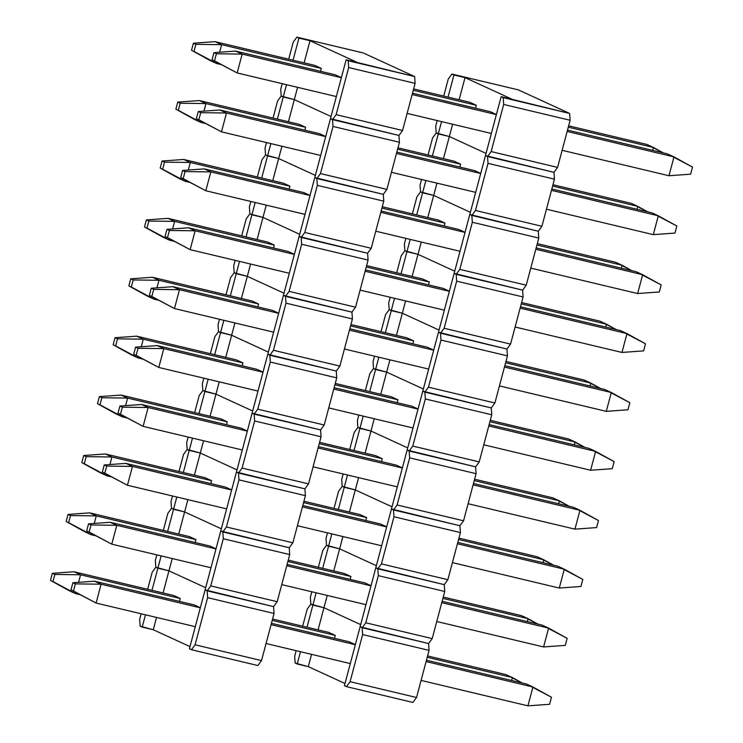 <?xml version="1.0" encoding="UTF-8"?>
<svg xmlns="http://www.w3.org/2000/svg" width="743" height="743" viewBox="0 0 743 743"><rect width="100%" height="100%" fill="white"/><g stroke="black" fill="none" stroke-linecap="round" stroke-linejoin="round"><path stroke-width="1.11" d="M283.25 96.989L286.519 84.702L283.25 96.989L281.198 96.051L283.25 96.989L281.198 96.051L277.576 101.002L273.034 118.081L277.576 101.002L281.198 96.051L294.321 99.627L283.25 96.989L294.321 99.627L297.599 87.33L294.321 99.627L283.25 96.989L277.362 119.112L283.25 96.989M293.039 60.211L298.927 38.097L296.875 37.15L293.253 42.1L288.702 59.18L293.253 42.1L296.875 37.15L309.998 40.726L357.207 62.412L346.136 59.774L348.188 60.722L414.622 76.538L363.308 52.967L296.875 37.15L363.308 52.967L414.622 76.538L415.105 83.365L348.671 67.557L336.133 114.673L402.567 130.489L415.105 83.365L414.622 76.538L346.136 59.774L330.459 118.676L332.511 119.623L330.459 118.676L332.511 119.623L336.133 114.673L348.671 67.557L348.188 60.722L348.671 67.557L415.105 83.365L402.567 130.489L398.945 135.44L332.511 119.623L336.133 114.673L402.567 130.489L398.945 135.44L332.511 119.623L398.945 135.44L399.437 142.266L333.003 126.459L320.465 173.574L386.899 189.391L399.437 142.266L398.945 135.44L330.459 118.676L314.791 177.577L316.843 178.524L314.791 177.577L316.843 178.524L320.465 173.574L333.003 126.459L332.511 119.623L333.003 126.459L399.437 142.266L386.899 189.391L383.277 194.341L316.843 178.524L320.465 173.574L386.899 189.391L383.277 194.341L316.843 178.524L383.277 194.341L383.76 201.167L317.326 185.36L304.788 232.475L371.221 248.292L383.76 201.167L383.277 194.341L314.791 177.577L299.113 236.478L301.166 237.426L299.113 236.478L301.166 237.426L304.788 232.475L317.326 185.36L316.843 178.524L317.326 185.36L383.76 201.167L371.221 248.292L367.599 253.242L301.166 237.426L304.788 232.475L371.221 248.292L367.599 253.242L301.166 237.426L367.599 253.242L368.091 260.069L301.658 244.252L289.12 291.377L355.553 307.193L368.091 260.069L367.599 253.242L299.113 236.478L283.445 295.38L285.498 296.327L283.445 295.38L285.498 296.327L289.12 291.377L301.658 244.252L301.166 237.426L301.658 244.252L368.091 260.069L355.553 307.193L351.931 312.144L285.498 296.327L289.12 291.377L355.553 307.193L351.931 312.144L285.498 296.327L351.931 312.144L352.414 318.97L285.981 303.153L273.443 350.278L339.876 366.095L352.414 318.97L351.931 312.144L283.445 295.38L267.768 354.281L269.82 355.228L267.768 354.281L269.82 355.228L273.443 350.278L285.981 303.153L285.498 296.327L285.981 303.153L352.414 318.97L339.876 366.095L336.263 371.036L269.82 355.228L273.443 350.278L339.876 366.095L336.263 371.036L269.82 355.228L336.263 371.036L336.746 377.871L270.313 362.055L257.775 409.179L324.208 424.996L336.746 377.871L336.263 371.036L267.768 354.281L252.1 413.182L254.152 414.13L252.1 413.182L254.152 414.13L257.775 409.179L270.313 362.055L269.82 355.228L270.313 362.055L336.746 377.871L324.208 424.996L320.586 429.937L254.152 414.13L257.775 409.179L324.208 424.996L320.586 429.937L254.152 414.13L320.586 429.937L321.069 436.773L254.635 420.956L242.097 468.081L308.531 483.897L321.069 436.773L320.586 429.937L252.1 413.182L236.423 472.084L238.475 473.031L236.423 472.084L238.475 473.031L242.097 468.081L254.635 420.956L254.152 414.13L254.635 420.956L321.069 436.773L308.531 483.897L304.918 488.838L238.475 473.031L242.097 468.081L308.531 483.897L304.918 488.838L238.475 473.031L304.918 488.838L305.401 495.674L238.967 479.857L226.429 526.982L292.863 542.799L305.401 495.674L304.918 488.838L236.423 472.084L220.755 530.985L222.807 531.932L220.755 530.985L222.807 531.932L226.429 526.982L238.967 479.857L238.475 473.031L238.967 479.857L305.401 495.674L292.863 542.799L289.241 547.74L222.807 531.932L226.429 526.982L292.863 542.799L289.241 547.74L222.807 531.932L289.241 547.74L289.724 554.575L223.29 538.759L210.752 585.883L277.185 601.7L289.724 554.575L289.241 547.74L220.755 530.985L205.087 589.886L207.139 590.834L205.087 589.886L207.139 590.834L210.752 585.883L223.29 538.759L222.807 531.932L223.29 538.759L289.724 554.575L277.185 601.7L273.573 606.641L207.139 590.834L210.752 585.883L277.185 601.7L273.573 606.641L207.139 590.834L273.573 606.641L274.056 613.477L207.622 597.66L195.084 644.785L261.517 660.601L274.056 613.477L273.573 606.641L205.087 589.886L189.409 648.788L191.462 649.735L189.409 648.788L346.136 59.774L357.207 62.412L309.998 40.726L304.11 62.849L309.998 40.726L298.927 38.097L293.039 60.211M282.191 83.671L280.715 89.216L281.198 96.051L280.715 89.216L282.191 83.671M331.044 116.493L294.321 99.627L331.044 116.493M335.251 74.802L341.39 77.625L335.251 74.802L235.596 51.081L335.251 74.802M321.292 68.393L320.521 71.3L321.292 68.393L314.726 65.375L321.292 68.393L221.646 44.673L219.631 52.233L221.646 44.673L321.292 68.393M438.268 133.898L441.537 121.601L438.268 133.898L436.215 132.951L438.268 133.898L436.215 132.951L432.593 137.901L428.052 154.981L432.593 137.901L436.215 132.951L449.339 136.526L438.268 133.898L449.339 136.526L452.608 124.239L449.339 136.526L438.268 133.898L432.38 156.011L438.268 133.898M448.057 97.11L453.936 74.997L451.883 74.049L448.27 78.999L443.72 96.079L448.27 78.999L451.883 74.049L465.007 77.625L512.224 99.311L501.144 96.674L503.197 97.621L569.63 113.438L518.317 89.866L451.883 74.049L518.317 89.866L569.63 113.438L570.122 120.264L503.689 104.457L491.151 151.572L557.584 167.389L570.122 120.264L569.63 113.438L501.144 96.674L485.476 155.575L487.529 156.522L485.476 155.575L487.529 156.522L491.151 151.572L503.689 104.457L503.197 97.621L503.689 104.457L570.122 120.264L557.584 167.389L553.962 172.339L487.529 156.522L491.151 151.572L557.584 167.389L553.962 172.339L487.529 156.522L553.962 172.339L554.445 179.165L488.012 163.358L475.474 210.473L541.907 226.29L554.445 179.165L553.962 172.339L485.476 155.575L469.799 214.476L471.851 215.424L469.799 214.476L471.851 215.424L475.474 210.473L488.012 163.358L487.529 156.522L488.012 163.358L554.445 179.165L541.907 226.29L538.294 231.24L471.851 215.424L475.474 210.473L541.907 226.29L538.294 231.24L471.851 215.424L538.294 231.24L538.777 238.066L472.344 222.259L459.806 269.375L526.239 285.191L538.777 238.066L538.294 231.24L469.799 214.476L454.131 273.378L456.183 274.325L454.131 273.378L456.183 274.325L459.806 269.375L472.344 222.259L471.851 215.424L472.344 222.259L538.777 238.066L526.239 285.191L522.617 290.141L456.183 274.325L459.806 269.375L526.239 285.191L522.617 290.141L456.183 274.325L522.617 290.141L523.1 296.968L456.666 281.16L444.128 328.276L510.562 344.093L523.1 296.968L522.617 290.141L454.131 273.378L438.454 332.279L440.506 333.226L438.454 332.279L440.506 333.226L444.128 328.276L456.666 281.16L456.183 274.325L456.666 281.16L523.1 296.968L510.562 344.093L506.949 349.043L440.506 333.226L444.128 328.276L510.562 344.093L506.949 349.043L440.506 333.226L506.949 349.043L507.432 355.869L440.998 340.062L428.46 387.177L494.894 402.994L507.432 355.869L506.949 349.043L438.454 332.279L422.786 391.18L424.838 392.128L422.786 391.18L424.838 392.128L428.46 387.177L440.998 340.062L440.506 333.226L440.998 340.062L507.432 355.869L494.894 402.994L491.272 407.944L424.838 392.128L428.46 387.177L494.894 402.994L491.272 407.944L424.838 392.128L491.272 407.944L491.755 414.77L425.321 398.963L412.783 446.079L479.216 461.895L491.755 414.77L491.272 407.944L422.786 391.18L407.118 450.082L409.17 451.029L407.118 450.082L409.17 451.029L412.783 446.079L425.321 398.963L424.838 392.128L425.321 398.963L491.755 414.77L479.216 461.895L475.604 466.845L409.17 451.029L412.783 446.079L479.216 461.895L475.604 466.845L409.17 451.029L475.604 466.845L476.087 473.672L409.653 457.864L397.115 504.98L463.548 520.797L476.087 473.672L475.604 466.845L407.118 450.082L391.44 508.983L393.493 509.93L391.44 508.983L393.493 509.93L397.115 504.98L409.653 457.864L409.17 451.029L409.653 457.864L476.087 473.672L463.548 520.797L459.926 525.747L393.493 509.93L397.115 504.98L463.548 520.797L459.926 525.747L393.493 509.93L459.926 525.747L460.409 532.573L393.976 516.766L381.438 563.881L447.871 579.698L460.409 532.573L459.926 525.747L391.44 508.983L375.772 567.884L377.825 568.832L375.772 567.884L377.825 568.832L381.438 563.881L393.976 516.766L393.493 509.93L393.976 516.766L460.409 532.573L447.871 579.698L444.258 584.648L377.825 568.832L381.438 563.881L447.871 579.698L444.258 584.648L377.825 568.832L444.258 584.648L444.741 591.474L378.308 575.658L365.77 622.783L432.203 638.599L444.741 591.474L444.258 584.648L375.772 567.884L360.095 626.786L362.147 627.733L360.095 626.786L362.147 627.733L365.77 622.783L378.308 575.658L377.825 568.832L378.308 575.658L444.741 591.474L432.203 638.599L428.581 643.549L362.147 627.733L365.77 622.783L432.203 638.599L428.581 643.549L362.147 627.733L428.581 643.549L429.073 650.376L362.63 634.559L350.092 681.684L416.535 697.501L429.073 650.376L428.581 643.549L360.095 626.786L344.427 685.687L346.479 686.634L344.427 685.687L501.144 96.674L512.224 99.311L465.007 77.625L459.128 99.748L465.007 77.625L453.936 74.997L448.057 97.11M437.209 120.57L435.732 126.115L436.215 132.951L435.732 126.115L437.209 120.57M486.052 153.392L449.339 136.526L486.052 153.392M490.269 111.701L496.398 114.524L490.269 111.701L412.495 93.191L490.269 111.701M476.309 105.292L475.539 108.199L476.309 105.292L469.743 102.274L476.309 105.292L413.266 90.284L476.309 105.292M214.523 60.842L216.399 53.775L213.938 52.642L212.061 59.709L237.156 72.944L336.347 96.562L237.156 72.944L214.523 60.842L216.399 53.775L242.172 54.1L237.156 72.944L214.523 60.842M673.994 156.894L567.141 131.455L673.994 156.894L667.428 153.875L567.503 130.09L667.428 153.875L692.522 167.11L690.637 174.178L668.979 175.738L673.994 156.894L668.979 175.738L562.126 150.309L668.979 175.738L690.637 174.178L692.522 167.11L673.994 156.894M496.38 114.608L412.133 94.556L496.38 114.608M341.362 77.709L242.172 54.1L341.362 77.709M407.118 113.4L491.364 133.461L407.118 113.4M235.596 51.081L242.172 54.1L237.156 72.944L212.061 59.709L213.938 52.642L235.596 51.081L213.938 52.642L216.399 53.775L242.172 54.1L235.596 51.081M193.997 51.416L195.873 44.348L193.412 43.215L191.536 50.283L210.055 60.499L216.631 63.517L220.736 64.492L216.631 63.517L193.997 51.416L195.873 44.348L221.646 44.673L195.873 44.348L193.412 43.215L191.536 50.283L216.631 63.517L193.997 51.416M653.468 147.467L568.284 127.183L653.468 147.467L646.902 144.448L568.646 125.818L646.902 144.448L663.313 152.9L653.468 147.467L652.698 150.365L653.468 147.467M216.928 62.393L216.631 63.517L216.928 62.393M215.071 41.654L314.726 65.375L215.071 41.654L221.646 44.673L215.071 41.654L193.412 43.215L215.071 41.654M413.628 88.919L469.743 102.274L413.628 88.919M267.582 155.891L270.851 143.603L267.582 155.891L265.53 154.953L267.582 155.891L265.53 154.953L261.907 159.903L257.366 176.983L261.907 159.903L265.53 154.953L278.653 158.528L267.582 155.891L278.653 158.528L281.922 146.232L278.653 158.528L267.582 155.891L261.694 178.014L267.582 155.891M266.514 142.572L265.037 148.117L265.53 154.953L265.037 148.117L266.514 142.572M315.366 175.394L278.653 158.528L315.366 175.394M319.583 133.703L325.713 136.526L319.583 133.703L219.928 109.983L319.583 133.703M305.624 127.294L304.853 130.201L305.624 127.294L299.058 124.276L305.624 127.294L205.969 103.574L203.953 111.134L205.969 103.574L305.624 127.294M288.442 121.75L294.321 99.627L288.442 121.75M251.905 214.792L255.174 202.505L251.905 214.792L249.852 213.854L251.905 214.792L249.852 213.854L246.23 218.804L241.689 235.884L246.23 218.804L249.852 213.854L262.976 217.43L251.905 214.792L262.976 217.43L266.254 205.133L262.976 217.43L251.905 214.792L246.026 236.915L251.905 214.792M250.846 201.474L249.369 207.018L249.852 213.854L249.369 207.018L250.846 201.474M299.698 234.296L262.976 217.43L299.698 234.296M303.906 192.604L310.045 195.418L303.906 192.604L204.251 168.884L303.906 192.604M289.946 186.196L289.176 189.103L289.946 186.196L283.38 183.177L289.946 186.196L190.301 162.476L188.285 170.036L190.301 162.476L289.946 186.196M272.765 180.651L278.653 158.528L272.765 180.651M236.237 273.693L239.506 261.406L236.237 273.693L234.184 272.755L236.237 273.693L234.184 272.755L230.562 277.706L226.021 294.785L230.562 277.706L234.184 272.755L247.308 276.331L236.237 273.693L247.308 276.331L250.577 264.034L247.308 276.331L236.237 273.693L230.349 295.816L236.237 273.693M235.178 260.375L233.692 265.92L234.184 272.755L233.692 265.92L235.178 260.375M284.021 293.197L247.308 276.331L284.021 293.197M288.238 251.506L294.367 254.32L288.238 251.506L188.583 227.785L288.238 251.506M274.278 245.097L273.508 248.004L274.278 245.097L267.712 242.079L274.278 245.097L174.624 221.377L172.608 228.937L174.624 221.377L274.278 245.097M257.097 239.552L262.976 217.43L257.097 239.552M220.56 332.595L223.838 320.307L220.56 332.595L218.507 331.657L220.56 332.595L218.507 331.657L214.894 336.607L210.343 353.687L214.894 336.607L218.507 331.657L231.63 335.232L220.56 332.595L231.63 335.232L234.909 322.936L231.63 335.232L220.56 332.595L214.681 354.717L220.56 332.595M219.501 319.276L218.024 324.821L218.507 331.657L218.024 324.821L219.501 319.276M268.353 352.098L231.63 335.232L268.353 352.098M272.56 310.407L278.699 313.221L272.56 310.407L172.905 286.687L272.56 310.407M258.601 303.998L257.83 306.896L258.601 303.998L252.035 300.98L258.601 303.998L158.956 280.278L156.94 287.838L158.956 280.278L258.601 303.998M241.419 298.454L247.308 276.331L241.419 298.454M204.892 391.496L208.161 379.209L204.892 391.496L202.839 390.558L204.892 391.496L202.839 390.558L199.217 395.508L194.675 412.588L199.217 395.508L202.839 390.558L215.962 394.134L204.892 391.496L215.962 394.134L219.231 381.837L215.962 394.134L204.892 391.496L199.003 413.619L204.892 391.496M203.833 378.178L202.356 383.722L202.839 390.558L202.356 383.722L203.833 378.178M252.676 411L215.962 394.134L252.676 411M256.892 369.308L263.022 372.122L256.892 369.308L157.237 345.588L256.892 369.308M242.933 362.9L242.162 365.797L242.933 362.9L236.367 359.881L242.933 362.9L143.278 339.179L141.272 346.74L143.278 339.179L242.933 362.9M225.751 357.355L231.63 335.232L225.751 357.355M189.214 450.397L192.493 438.11L189.214 450.397L187.162 449.459L189.214 450.397L187.162 449.459L183.549 454.41L178.998 471.489L183.549 454.41L187.162 449.459L200.294 453.035L189.214 450.397L200.294 453.035L203.563 440.738L200.294 453.035L189.214 450.397L183.335 472.52L189.214 450.397M188.155 437.07L186.679 442.624L187.162 449.459L186.679 442.624L188.155 437.07M237.008 469.901L200.294 453.035L237.008 469.901M241.215 428.209L247.354 431.024L241.215 428.209L141.569 404.489L241.215 428.209M227.256 421.801L226.485 424.699L227.256 421.801L220.69 418.783L227.256 421.801L127.61 398.081L125.595 405.641L127.61 398.081L227.256 421.801M210.074 416.256L215.962 394.134L210.074 416.256M173.546 509.299L176.815 497.011L173.546 509.299L171.494 508.361L173.546 509.299L171.494 508.361L167.872 513.302L163.33 530.391L167.872 513.302L171.494 508.361L184.617 511.936L173.546 509.299L184.617 511.936L187.886 499.64L184.617 511.936L173.546 509.299L167.658 531.421L173.546 509.299M172.487 495.971L171.011 501.525L171.494 508.361L171.011 501.525L172.487 495.971M221.34 528.802L184.617 511.936L221.34 528.802M225.547 487.111L231.677 489.925L225.547 487.111L125.892 463.391L225.547 487.111M211.588 480.702L210.817 483.6L211.588 480.702L205.022 477.684L211.588 480.702L111.933 456.982L109.927 464.542L111.933 456.982L211.588 480.702M194.406 475.158L200.294 453.035L194.406 475.158M157.869 568.2L161.147 555.903L157.869 568.2L155.816 567.262L157.869 568.2L155.816 567.262L152.204 572.203L147.653 589.292L152.204 572.203L155.816 567.262L168.949 570.838L157.869 568.2L168.949 570.838L172.218 558.541L168.949 570.838L157.869 568.2L151.99 590.323L157.869 568.2M156.81 554.872L155.333 560.426L155.816 567.262L155.333 560.426L156.81 554.872M205.662 587.704L168.949 570.838L205.662 587.704M209.87 546.012L216.009 548.826L209.87 546.012L110.224 522.292L209.87 546.012M195.911 539.604L195.14 542.501L195.911 539.604L189.344 536.585L195.911 539.604L96.265 515.883L94.25 523.443L96.265 515.883L195.911 539.604M178.729 534.059L184.617 511.936L178.729 534.059M142.201 627.101L145.47 614.805L142.201 627.101L140.148 626.163L153.272 629.739L156.541 617.442L153.272 629.739L142.201 627.101M141.142 613.774L139.665 619.328L140.148 626.163L139.665 619.328L141.142 613.774M257.895 665.542L191.462 649.735L195.084 644.785L207.622 597.66L207.139 590.834L207.622 597.66L274.056 613.477L261.517 660.601L257.895 665.542L261.517 660.601L195.084 644.785L191.462 649.735L257.895 665.542M189.994 646.605L153.272 629.739L189.994 646.605M194.202 604.913L200.331 607.728L194.202 604.913L94.547 581.193L194.202 604.913M180.243 598.505L179.472 601.403L180.243 598.505L173.676 595.487L180.243 598.505L80.588 574.776L78.582 582.345L80.588 574.776L180.243 598.505M163.061 592.96L168.949 570.838L163.061 592.96M178.32 110.317L180.205 103.249L177.744 102.116L175.859 109.184L194.387 119.4L200.954 122.419L205.059 123.394L200.954 122.419L178.32 110.317L180.205 103.249L205.969 103.574L180.205 103.249L177.744 102.116L175.859 109.184L200.954 122.419L178.32 110.317M637.791 206.368L552.606 186.084L637.791 206.368L631.225 203.35L552.968 184.719L631.225 203.35L647.645 211.801L637.791 206.368L637.02 209.266L637.791 206.368M460.632 164.194L397.589 149.185L460.632 164.194L459.861 167.101L460.632 164.194L454.066 161.175L397.96 147.82L454.066 161.175L460.632 164.194M201.251 121.295L200.954 122.419L201.251 121.295M199.403 100.556L299.058 124.276L199.403 100.556L205.969 103.574L199.403 100.556L177.744 102.116L199.403 100.556M162.652 169.218L164.528 162.15L162.067 161.017L160.191 168.085L178.71 178.301L185.286 181.32L189.391 182.295L185.286 181.32L162.652 169.218L164.528 162.15L190.301 162.476L164.528 162.15L162.067 161.017L160.191 168.085L185.286 181.32L162.652 169.218M622.123 265.27L536.938 244.986L622.123 265.27L615.557 262.251L537.3 243.62L615.557 262.251L631.968 270.703L622.123 265.27L621.352 268.167L622.123 265.27M444.964 223.095L381.921 208.086L444.964 223.095L444.193 226.002L444.964 223.095L438.398 220.077L382.283 206.721L438.398 220.077L444.964 223.095M185.583 180.196L185.286 181.32L185.583 180.196M183.725 159.457L283.38 183.177L183.725 159.457L190.301 162.476L183.725 159.457L162.067 161.017L183.725 159.457M146.984 228.12L148.86 221.052L146.399 219.919L144.513 226.987L163.042 237.203L169.608 240.221L173.713 241.196L169.608 240.221L146.984 228.12L148.86 221.052L174.624 221.377L148.86 221.052L146.399 219.919L144.513 226.987L169.608 240.221L146.984 228.12M606.446 324.171L521.261 303.887L606.446 324.171L599.88 321.152L521.623 302.522L599.88 321.152L616.3 329.604L606.446 324.171L605.675 327.069L606.446 324.171M429.287 281.996L366.253 266.988L429.287 281.996L428.516 284.903L429.287 281.996L422.721 278.978L366.615 265.623L422.721 278.978L429.287 281.996M169.906 239.097L169.608 240.221L169.906 239.097M168.057 218.358L267.712 242.079L168.057 218.358L174.624 221.377L168.057 218.358L146.399 219.919L168.057 218.358M131.307 287.021L133.192 279.953L130.722 278.82L128.845 285.888L147.365 296.104L153.94 299.123L158.045 300.098L153.94 299.123L131.307 287.021L133.192 279.953L158.956 280.278L133.192 279.953L130.722 278.82L128.845 285.888L153.94 299.123L131.307 287.021M590.778 383.072L505.593 362.788L590.778 383.072L584.212 380.054L505.955 361.423L584.212 380.054L600.632 388.505L590.778 383.072L590.007 385.97L590.778 383.072M413.619 340.898L350.575 325.889L413.619 340.898L412.848 343.805L413.619 340.898L407.053 337.879L350.937 324.524L407.053 337.879L413.619 340.898M154.238 297.999L153.94 299.123L154.238 297.999M152.38 277.26L252.035 300.98L152.38 277.26L158.956 280.278L152.38 277.26L130.722 278.82L152.38 277.26M115.639 345.922L117.515 338.854L115.054 337.721L113.168 344.789L131.697 355.005L138.263 358.024L142.368 358.999L138.263 358.024L115.639 345.922L117.515 338.854L143.278 339.179L117.515 338.854L115.054 337.721L113.168 344.789L138.263 358.024L115.639 345.922M575.101 441.974L489.916 421.69L575.101 441.974L568.534 438.955L490.278 420.324L568.534 438.955L584.955 447.407L575.101 441.974L574.33 444.871L575.101 441.974M397.951 399.799L334.907 384.79L397.951 399.799L397.171 402.706L397.951 399.799L391.375 396.781L335.269 383.425L391.375 396.781L397.951 399.799M138.56 356.9L138.263 358.024L138.56 356.9M136.712 336.161L236.367 359.881L136.712 336.161L143.278 339.179L136.712 336.161L115.054 337.721L136.712 336.161M99.961 404.824L101.847 397.756L99.376 396.623L97.5 403.69L116.029 413.907L122.595 416.925L126.7 417.9L122.595 416.925L99.961 404.824L101.847 397.756L127.61 398.081L101.847 397.756L99.376 396.623L97.5 403.69L122.595 416.925L99.961 404.824M559.433 500.866L474.248 480.591L559.433 500.866L552.866 497.856L474.61 479.226L552.866 497.856L569.287 506.308L559.433 500.866L558.662 503.773L559.433 500.866M382.274 458.7L319.23 443.692L382.274 458.7L381.503 461.607L382.274 458.7L375.707 455.682L319.592 442.326L375.707 455.682L382.274 458.7M122.892 415.801L122.595 416.925L122.892 415.801M121.044 395.062L220.69 418.783L121.044 395.062L127.61 398.081L121.044 395.062L99.376 396.623L121.044 395.062M84.293 463.725L86.169 456.657L83.708 455.524L81.823 462.592L100.351 472.808L106.918 475.826L111.032 476.802L106.918 475.826L84.293 463.725L86.169 456.657L111.933 456.982L86.169 456.657L83.708 455.524L81.823 462.592L106.918 475.826L84.293 463.725M543.765 559.767L458.57 539.492L543.765 559.767L537.189 556.758L458.933 538.127L537.189 556.758L553.609 565.2L543.765 559.767L542.984 562.674L543.765 559.767M366.605 517.602L303.562 502.593L366.605 517.602L365.825 520.509L366.605 517.602L360.03 514.583L303.924 501.228L360.03 514.583L366.605 517.602M107.215 474.703L106.918 475.826L107.215 474.703M105.367 453.964L205.022 477.684L105.367 453.964L111.933 456.982L105.367 453.964L83.708 455.524L105.367 453.964M68.616 522.626L70.501 515.558L68.031 514.425L66.155 521.493L84.683 531.709L91.25 534.728L95.355 535.703L91.25 534.728L68.616 522.626L70.501 515.558L96.265 515.883L70.501 515.558L68.031 514.425L66.155 521.493L91.25 534.728L68.616 522.626M528.087 618.668L442.902 598.394L528.087 618.668L521.521 615.659L443.265 597.028L521.521 615.659L537.941 624.101L528.087 618.668L527.316 621.575L528.087 618.668M350.928 576.503L287.885 561.494L350.928 576.503L350.157 579.41L350.928 576.503L344.362 573.485L288.247 560.129L344.362 573.485L350.928 576.503M91.547 533.604L91.25 534.728L91.547 533.604M89.699 512.865L189.344 536.585L89.699 512.865L96.265 515.883L89.699 512.865L68.031 514.425L89.699 512.865M52.948 581.528L54.824 574.46L52.363 573.327L50.478 580.394L69.006 590.611L75.572 593.629L79.687 594.604L75.572 593.629L52.948 581.528L54.824 574.46L80.588 574.776L54.824 574.46L52.363 573.327L50.478 580.394L75.572 593.629L52.948 581.528M512.419 677.57L427.225 657.295L512.419 677.57L505.844 674.56L427.596 655.93L505.844 674.56L522.264 683.003L512.419 677.57L511.639 680.477L512.419 677.57M335.26 635.404L272.217 620.396L335.26 635.404L334.48 638.302L335.26 635.404L328.685 632.386L272.579 619.03L328.685 632.386L335.26 635.404M75.879 592.505L75.572 593.629L75.879 592.505M74.021 571.766L173.676 595.487L74.021 571.766L80.588 574.776L74.021 571.766L52.363 573.327L74.021 571.766M198.845 119.744L200.731 112.676L198.27 111.543L196.384 118.611L221.479 131.845L320.679 155.463L221.479 131.845L198.845 119.744L200.731 112.676L226.494 113.001L221.479 131.845L198.845 119.744M658.317 215.795L551.473 190.357L658.317 215.795L651.75 212.777L551.835 188.991L651.75 212.777L676.845 226.011L674.969 233.079L653.301 234.639L658.317 215.795L653.301 234.639L546.458 209.21L653.301 234.639L674.969 233.079L676.845 226.011L658.317 215.795M480.702 173.509L396.456 153.457L480.702 173.509M325.694 136.61L226.494 113.001L325.694 136.61M391.44 172.302L475.687 192.363L391.44 172.302M396.818 152.092L474.591 170.602L396.818 152.092M219.928 109.983L226.494 113.001L221.479 131.845L196.384 118.611L198.27 111.543L219.928 109.983L198.27 111.543L200.731 112.676L226.494 113.001L219.928 109.983M183.177 178.645L185.063 171.577L182.592 170.444L180.716 177.512L205.811 190.747L305.001 214.365L205.811 190.747L183.177 178.645L185.063 171.577L210.826 171.902L205.811 190.747L183.177 178.645M642.649 274.696L535.796 249.258L642.649 274.696L636.082 271.678L536.158 247.893L636.082 271.678L661.177 284.913L659.292 291.98L637.633 293.541L642.649 274.696L637.633 293.541L530.781 268.112L637.633 293.541L659.292 291.98L661.177 284.913L642.649 274.696M465.034 232.41L380.787 212.359L465.034 232.41M310.017 195.511L210.826 171.902L310.017 195.511M375.772 231.203L460.019 251.264L375.772 231.203M381.15 210.993L458.923 229.503L381.15 210.993M204.251 168.884L210.826 171.902L205.811 190.747L180.716 177.512L182.592 170.444L204.251 168.884L182.592 170.444L185.063 171.577L210.826 171.902L204.251 168.884M167.509 237.546L169.385 230.479L166.924 229.346L165.039 236.413L190.134 249.648L289.333 273.266L190.134 249.648L167.509 237.546L169.385 230.479L195.149 230.804L190.134 249.648L167.509 237.546M626.971 333.598L520.128 308.159L626.971 333.598L620.405 330.579L520.49 306.794L620.405 330.579L645.5 343.814L643.624 350.882L621.956 352.442L626.971 333.598L621.956 352.442L515.113 327.013L621.956 352.442L643.624 350.882L645.5 343.814L626.971 333.598M449.357 291.312L365.11 271.26L449.357 291.312M294.349 254.412L195.149 230.804L294.349 254.412M360.095 290.104L444.342 310.165L360.095 290.104M365.472 269.895L443.246 288.405L365.472 269.895M188.583 227.785L195.149 230.804L190.134 249.648L165.039 236.413L166.924 229.346L188.583 227.785L166.924 229.346L169.385 230.479L195.149 230.804L188.583 227.785M151.832 296.448L153.717 289.38L151.247 288.247L149.371 295.315L174.466 308.549L273.656 332.167L174.466 308.549L151.832 296.448L153.717 289.38L179.481 289.705L174.466 308.549L151.832 296.448M611.303 392.499L504.451 367.061L611.303 392.499L604.737 389.481L504.813 365.695L604.737 389.481L629.832 402.715L627.946 409.783L606.288 411.343L611.303 392.499L606.288 411.343L499.435 385.905L606.288 411.343L627.946 409.783L629.832 402.715L611.303 392.499M433.689 350.213L349.442 330.161L433.689 350.213M278.671 313.314L179.481 289.705L278.671 313.314M344.427 349.006L428.674 369.067L344.427 349.006M349.804 328.796L427.578 347.306L349.804 328.796M172.905 286.687L179.481 289.705L174.466 308.549L149.371 295.315L151.247 288.247L172.905 286.687L151.247 288.247L153.717 289.38L179.481 289.705L172.905 286.687M136.164 355.349L138.04 348.281L135.579 347.148L133.694 354.216L158.788 367.451L257.988 391.069L158.788 367.451L136.164 355.349L138.04 348.281L163.804 348.606L158.788 367.451L136.164 355.349M595.635 451.4L488.783 425.962L595.635 451.4L589.06 448.382L489.145 424.597L589.06 448.382L614.155 461.617L612.278 468.684L590.62 470.245L595.635 451.4L590.62 470.245L483.767 444.806L590.62 470.245L612.278 468.684L614.155 461.617L595.635 451.4M418.012 409.114L333.765 389.063L418.012 409.114M263.003 372.215L163.804 348.606L263.003 372.215M328.75 407.907L412.997 427.968L328.75 407.907M334.127 387.697L411.901 406.207L334.127 387.697M157.237 345.588L163.804 348.606L158.788 367.451L133.694 354.216L135.579 347.148L157.237 345.588L135.579 347.148L138.04 348.281L163.804 348.606L157.237 345.588M120.487 414.25L122.372 407.183L119.902 406.049L118.026 413.117L143.12 426.352L242.311 449.97L143.12 426.352L120.487 414.25L122.372 407.183L148.136 407.508L143.12 426.352L120.487 414.25M579.958 510.302L473.105 484.863L579.958 510.302L573.392 507.283L473.477 483.498L573.392 507.283L598.486 520.518L596.601 527.586L574.943 529.146L579.958 510.302L574.943 529.146L468.09 503.708L574.943 529.146L596.601 527.586L598.486 520.518L579.958 510.302M402.344 468.016L318.097 447.964L402.344 468.016M247.326 431.116L148.136 407.508L247.326 431.116M313.082 466.808L397.329 486.869L313.082 466.808M318.459 446.599L396.233 465.109L318.459 446.599M141.569 404.489L148.136 407.508L143.12 426.352L118.026 413.117L119.902 406.049L141.569 404.489L119.902 406.049L122.372 407.183L148.136 407.508L141.569 404.489M104.819 473.152L106.695 466.084L104.234 464.951L102.348 472.019L127.443 485.253L226.643 508.871L127.443 485.253L104.819 473.152L106.695 466.084L132.458 466.409L127.443 485.253L104.819 473.152M564.29 569.203L457.437 543.765L564.29 569.203L557.714 566.185L457.799 542.399L557.714 566.185L582.809 579.419L580.933 586.487L559.275 588.047L564.29 569.203L559.275 588.047L452.422 562.609L559.275 588.047L580.933 586.487L582.809 579.419L564.29 569.203M386.666 526.917L302.42 506.865L386.666 526.917M231.658 490.018L132.458 466.409L231.658 490.018M297.404 525.71L381.651 545.771L297.404 525.71M302.782 505.5L380.555 524.01L302.782 505.5M125.892 463.391L132.458 466.409L127.443 485.253L102.348 472.019L104.234 464.951L125.892 463.391L104.234 464.951L106.695 466.084L132.458 466.409L125.892 463.391M89.141 532.053L91.027 524.985L88.556 523.852L86.68 530.92L111.775 544.155L210.966 567.763L111.775 544.155L89.141 532.053L91.027 524.985L116.79 525.31L111.775 544.155L89.141 532.053M548.613 628.104L441.76 602.666L548.613 628.104L542.046 625.086L442.131 601.301L542.046 625.086L567.141 638.321L565.256 645.388L543.597 646.949L548.613 628.104L543.597 646.949L436.745 621.51L543.597 646.949L565.256 645.388L567.141 638.321L548.613 628.104M370.998 585.818L286.752 565.767L370.998 585.818M215.981 548.919L116.79 525.31L215.981 548.919M281.736 584.611L365.983 604.672L281.736 584.611M287.114 564.401L364.887 582.911L287.114 564.401M110.224 522.292L116.79 525.31L111.775 544.155L86.68 530.92L88.556 523.852L110.224 522.292L88.556 523.852L91.027 524.985L116.79 525.31L110.224 522.292M73.473 590.954L75.349 583.887L72.888 582.753L71.012 589.821L96.098 603.056L195.298 626.665L96.098 603.056L73.473 590.954L75.349 583.887L101.113 584.212L96.098 603.056L73.473 590.954M532.945 687.006L426.092 661.567L532.945 687.006L526.369 683.987L426.454 660.202L526.369 683.987L551.464 697.222L549.588 704.29L527.929 705.85L532.945 687.006L527.929 705.85L421.077 680.412L527.929 705.85L549.588 704.29L551.464 697.222L532.945 687.006M355.321 644.72L271.074 624.668L355.321 644.72M200.313 607.82L101.113 584.212L200.313 607.82M266.059 643.512L350.306 663.573L266.059 643.512M271.446 623.303L349.21 641.813L271.446 623.303M94.547 581.193L101.113 584.212L96.098 603.056L71.012 589.821L72.888 582.753L94.547 581.193L72.888 582.753L75.349 583.887L101.113 584.212L94.547 581.193M422.591 192.799L425.869 180.503L422.591 192.799L420.538 191.852L422.591 192.799L420.538 191.852L416.925 196.802L412.374 213.882L416.925 196.802L420.538 191.852L433.671 195.428L422.591 192.799L433.671 195.428L436.94 183.14L433.671 195.428L422.591 192.799L416.712 214.913L422.591 192.799M421.532 179.472L420.055 185.016L420.538 191.852L420.055 185.016L421.532 179.472M470.384 212.294L433.671 195.428L470.384 212.294M474.591 170.602L480.73 173.425L474.591 170.602M443.45 158.649L449.339 136.526L443.45 158.649M406.923 251.701L410.192 239.404L406.923 251.701L404.87 250.753L406.923 251.701L404.87 250.753L401.248 255.703L396.706 272.783L401.248 255.703L404.87 250.753L417.993 254.329L406.923 251.701L417.993 254.329L421.262 242.042L417.993 254.329L406.923 251.701L401.034 273.814L406.923 251.701M405.864 238.373L404.387 243.918L404.87 250.753L404.387 243.918L405.864 238.373M454.716 271.195L417.993 254.329L454.716 271.195M458.923 229.503L465.053 232.327L458.923 229.503M427.782 217.55L433.671 195.428L427.782 217.55M391.245 310.602L394.524 298.305L391.245 310.602L389.193 309.655L391.245 310.602L389.193 309.655L385.58 314.605L381.029 331.684L385.58 314.605L389.193 309.655L402.325 313.23L391.245 310.602L402.325 313.23L405.594 300.943L402.325 313.23L391.245 310.602L385.366 332.715L391.245 310.602M390.186 297.274L388.71 302.819L389.193 309.655L388.71 302.819L390.186 297.274M439.039 330.096L402.325 313.23L439.039 330.096M443.246 288.405L449.385 291.228L443.246 288.405M412.105 276.452L417.993 254.329L412.105 276.452M375.577 369.494L378.846 357.207L375.577 369.494L373.525 368.556L375.577 369.494L373.525 368.556L369.903 373.506L365.361 390.586L369.903 373.506L373.525 368.556L386.648 372.132L375.577 369.494L386.648 372.132L389.917 359.835L386.648 372.132L375.577 369.494L369.689 391.617L375.577 369.494M374.518 356.176L373.042 361.72L373.525 368.556L373.042 361.72L374.518 356.176M423.371 388.998L386.648 372.132L423.371 388.998M427.578 347.306L433.708 350.129L427.578 347.306M396.437 335.353L402.325 313.23L396.437 335.353M359.9 428.395L363.178 416.108L359.9 428.395L357.847 427.457L359.9 428.395L357.847 427.457L354.235 432.407L349.684 449.487L354.235 432.407L357.847 427.457L370.98 431.033L359.9 428.395L370.98 431.033L374.249 418.736L370.98 431.033L359.9 428.395L354.021 450.518L359.9 428.395M358.841 415.077L357.364 420.622L357.847 427.457L357.364 420.622L358.841 415.077M407.693 447.899L370.98 431.033L407.693 447.899M411.901 406.207L418.04 409.031L411.901 406.207M380.76 394.254L386.648 372.132L380.76 394.254M344.232 487.297L347.501 475.009L344.232 487.297L342.179 486.359L344.232 487.297L342.179 486.359L338.557 491.309L334.016 508.388L338.557 491.309L342.179 486.359L355.303 489.934L344.232 487.297L355.303 489.934L358.572 477.638L355.303 489.934L344.232 487.297L338.344 509.419L344.232 487.297M343.173 473.978L341.696 479.523L342.179 486.359L341.696 479.523L343.173 473.978M392.025 506.8L355.303 489.934L392.025 506.8M396.233 465.109L402.362 467.923L396.233 465.109M365.092 453.156L370.98 431.033L365.092 453.156M328.564 546.198L331.833 533.911L328.564 546.198L326.511 545.26L328.564 546.198L326.511 545.26L322.889 550.21L318.338 567.29L322.889 550.21L326.511 545.26L339.635 548.836L328.564 546.198L339.635 548.836L342.904 536.539L339.635 548.836L328.564 546.198L322.676 568.321L328.564 546.198M327.496 532.88L326.019 538.424L326.511 545.26L326.019 538.424L327.496 532.88M376.348 565.702L339.635 548.836L376.348 565.702M380.555 524.01L386.694 526.824L380.555 524.01M349.414 512.057L355.303 489.934L349.414 512.057M312.887 605.099L316.156 592.812L312.887 605.099L310.834 604.161L312.887 605.099L310.834 604.161L307.212 609.111L302.67 626.191L307.212 609.111L310.834 604.161L323.957 607.737L312.887 605.099L323.957 607.737L327.226 595.44L323.957 607.737L312.887 605.099L306.998 627.222L312.887 605.099M311.828 591.781L310.351 597.326L310.834 604.161L310.351 597.326L311.828 591.781M360.68 624.603L323.957 607.737L360.68 624.603M364.887 582.911L371.017 585.725L364.887 582.911M333.746 570.958L339.635 548.836L333.746 570.958M297.219 664.001L300.488 651.713L297.219 664.001L295.166 663.062L308.289 666.638L311.558 654.342L308.289 666.638L297.219 664.001M296.151 650.682L294.674 656.227L295.166 663.062L294.674 656.227L296.151 650.682M412.913 702.441L346.479 686.634L350.092 681.684L362.63 634.559L362.147 627.733L362.63 634.559L429.073 650.376L416.535 697.501L412.913 702.441L416.535 697.501L350.092 681.684L346.479 686.634L412.913 702.441M345.003 683.504L308.289 666.638L345.003 683.504M349.21 641.813L355.349 644.627L349.21 641.813M318.078 629.86L323.957 607.737L318.078 629.86"/></g></svg>
